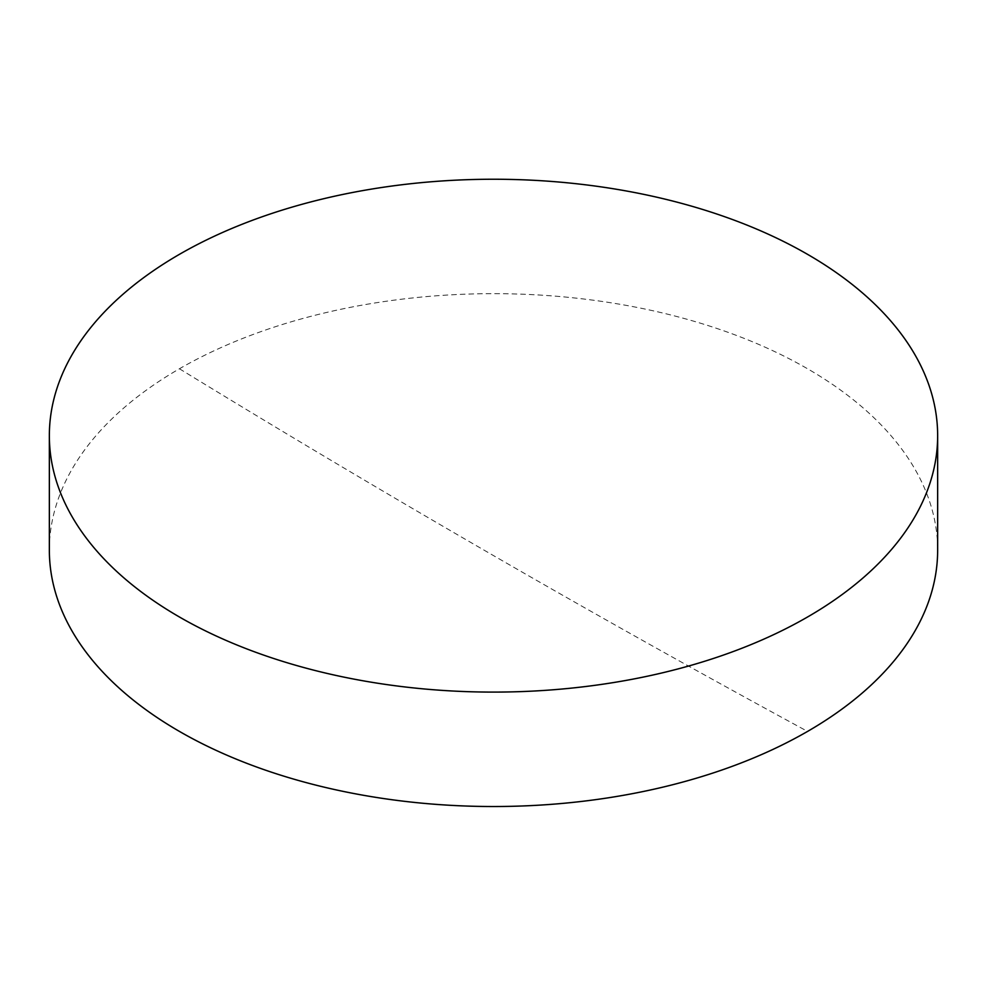 <?xml version="1.0" encoding="UTF-8"?>
<svg xmlns="http://www.w3.org/2000/svg" width="987" height="987" viewBox="0 0 987 987"><rect width="100%" height="100%" fill="white"/><g stroke="black" fill="none" stroke-linecap="round" stroke-linejoin="round"><path stroke-width="0.74" stroke-dasharray="4.93 3.7" d="M49.35 550.092A444.15 256.423 180 0 1 179.437 368.768A444.15 256.423 180 0 1 807.563 368.768A444.15 256.423 180 0 1 937.65 550.092M179.437 368.768A14625.477 8444.056 -120 0 0 807.563 731.416"/><path stroke-width="1.48" d="M937.65 435.674L937.65 550.092A444.15 256.423 180 0 1 807.563 731.416A444.15 256.423 180 0 1 179.437 731.416A444.15 256.423 180 0 1 49.35 550.092L49.35 435.674A444.15 256.423 180 0 1 323.526 198.757A444.15 256.423 180 0 1 807.563 254.35A444.15 256.423 180 0 1 937.65 435.674A444.15 256.423 180 0 1 663.474 672.579A444.15 256.423 180 0 1 179.437 616.998A444.15 256.423 180 0 1 49.35 435.674"/></g></svg>
